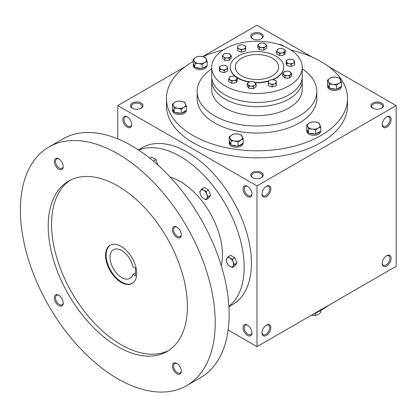 <?xml version="1.0" encoding="UTF-8"?>
<svg xmlns="http://www.w3.org/2000/svg" width="417" height="417" viewBox="0 0 417 417"><rect width="100%" height="100%" fill="white"/><g stroke="black" fill="none" stroke-linecap="round" stroke-linejoin="round"><path stroke-width="0.63" d="M272.285 58.187A21.653 12.5 180 0 1 278.629 67.028A21.653 12.5 180 0 1 256.976 79.527A21.653 12.5 180 0 1 235.324 67.028A21.653 12.5 180 0 1 248.694 55.477A21.653 12.5 180 0 1 272.285 58.187M131.709 124.193A5.447 3.143 60 0 1 130.594 126.356A5.447 3.143 60 0 1 125.147 123.213A5.447 3.143 60 0 1 125.147 116.922A5.447 3.143 60 0 1 127.581 117.036M261.105 38.917A5.447 3.143 0 0 0 262.423 36.868A5.447 3.143 0 0 0 256.976 33.725A5.447 3.143 0 0 0 251.529 36.868A5.447 3.143 0 0 0 252.848 38.917M252.525 38.745A6.297 3.638 0 0 0 261.428 38.745A6.297 3.638 0 0 0 261.428 33.6A6.297 3.638 0 0 0 252.525 33.6A6.297 3.638 0 0 0 252.525 38.745L252.525 38.745M252.525 177.59A6.297 3.638 0 0 0 261.428 177.59A6.297 3.638 0 0 0 261.428 172.45A6.297 3.638 0 0 0 252.525 172.45A6.297 3.638 0 0 0 252.525 177.59L252.525 177.59M261.105 177.767A5.447 3.143 0 0 0 262.423 175.713A5.447 3.143 0 0 0 256.976 172.57A5.447 3.143 0 0 0 251.529 175.713A5.447 3.143 0 0 0 252.848 177.767M372.767 108.17A6.297 3.638 0 0 0 381.675 108.17A6.297 3.638 0 0 0 381.675 103.025A6.297 3.638 0 0 0 372.767 103.025A6.297 3.638 0 0 0 372.767 108.17L372.767 108.17M381.352 108.342A5.447 3.143 0 0 0 382.67 106.293A5.447 3.143 0 0 0 377.223 103.15A5.447 3.143 0 0 0 371.776 106.293A5.447 3.143 0 0 0 373.09 108.342M228.141 330.003L256.976 346.652L396.15 266.301L396.15 105.595L328.862 66.751M256.976 346.652L256.976 185.946L117.802 105.595L117.802 138.892M117.802 105.595L185.091 66.751M202.662 56.603L256.976 25.244L312.015 57.02M132.278 108.17A6.297 3.638 0 0 0 141.186 108.17A6.297 3.638 0 0 0 141.186 103.025A6.297 3.638 0 0 0 132.278 103.025A6.297 3.638 0 0 0 132.278 108.17L132.278 108.17M290.946 50.071A90.536 52.271 180 0 1 320.996 61.565A90.536 52.271 180 0 1 347.512 98.527L347.512 105.595A90.536 52.271 180 0 1 256.976 157.866A90.536 52.271 180 0 1 166.44 105.595L166.44 98.527A90.536 52.271 180 0 1 193.17 61.44M256.976 185.946L396.15 105.595M382.233 124.558A6.297 3.638 120 0 0 386.684 127.133A6.297 3.638 120 0 0 391.141 119.418A6.297 3.638 120 0 0 386.684 116.843A6.297 3.638 120 0 0 382.233 124.558M391.141 258.264A6.297 3.638 -60 0 1 386.684 265.978A6.297 3.638 -60 0 1 382.233 263.408A6.297 3.638 -60 0 1 386.684 255.694A6.297 3.638 -60 0 1 391.141 258.264M261.985 193.983A6.297 3.638 120 0 0 266.442 196.553A6.297 3.638 120 0 0 270.894 188.838A6.297 3.638 120 0 0 266.442 186.269A6.297 3.638 120 0 0 261.985 193.983M270.894 327.689A6.297 3.638 -60 0 1 266.442 335.404A6.297 3.638 -60 0 1 261.985 332.834A6.297 3.638 -60 0 1 266.442 325.119A6.297 3.638 -60 0 1 270.894 327.689M127.268 116.843L127.268 116.843A6.297 3.638 60 0 1 131.72 124.558A6.297 3.638 60 0 1 127.268 127.133A6.297 3.638 60 0 1 122.812 119.418A6.297 3.638 60 0 1 127.268 116.843L127.268 116.843M247.51 186.269L247.51 186.269A6.297 3.638 60 0 1 251.967 193.983A6.297 3.638 60 0 1 247.51 196.553A6.297 3.638 60 0 1 243.059 188.838A6.297 3.638 60 0 1 247.51 186.269M247.51 335.404A6.297 3.638 -120 0 0 251.967 332.834A6.297 3.638 -120 0 0 247.51 325.119A6.297 3.638 -120 0 0 243.059 327.689A6.297 3.638 -120 0 0 247.51 335.404M249.543 81.873A26.766 15.455 180 0 1 230.21 67.028A26.766 15.455 180 0 1 246.734 52.751A26.766 15.455 180 0 1 275.903 56.102A26.766 15.455 180 0 1 283.742 67.028A26.766 15.455 180 0 1 272.499 79.616M268.506 80.976A26.766 15.455 180 0 1 254.902 82.436M302.247 68.868A59.834 34.543 180 0 1 316.811 91.453A59.834 34.543 180 0 1 256.976 126.002A59.834 34.543 180 0 1 197.142 91.453A59.834 34.543 180 0 1 211.706 68.868M316.811 91.453L316.811 98.527A59.834 34.543 180 0 1 256.976 133.07A59.834 34.543 180 0 1 197.142 98.527L197.142 91.453M347.512 98.527A90.536 52.271 180 0 1 256.976 150.798A90.536 52.271 180 0 1 166.44 98.527M202.818 56.639A90.536 52.271 180 0 1 223.006 50.071M328.862 305.15A90.536 52.271 180 0 1 312.015 314.877M266.129 325.312A5.447 3.143 -60 0 1 268.558 325.197A5.447 3.143 -60 0 1 269.69 327.689A5.447 3.143 -60 0 1 267.313 333.173A5.447 3.143 -60 0 1 263.117 334.627A5.447 3.143 -60 0 1 261.996 332.464M261.996 193.618A5.447 3.143 120 0 0 263.117 195.782A5.447 3.143 120 0 0 268.558 192.638A5.447 3.143 120 0 0 268.558 186.347A5.447 3.143 120 0 0 266.129 186.462M386.371 255.887A5.447 3.143 -60 0 1 388.806 255.772A5.447 3.143 -60 0 1 389.937 258.264A5.447 3.143 -60 0 1 387.56 263.747A5.447 3.143 -60 0 1 383.359 265.207A5.447 3.143 -60 0 1 382.243 263.044M382.243 124.193A5.447 3.143 120 0 0 383.359 126.356A5.447 3.143 120 0 0 388.806 123.213A5.447 3.143 120 0 0 388.806 116.922A5.447 3.143 120 0 0 386.371 117.036M247.823 325.312A5.447 3.143 -120 0 0 245.394 325.197A5.447 3.143 -120 0 0 244.555 329.56A5.447 3.143 -120 0 0 248.115 334.361A5.447 3.143 -120 0 0 250.836 334.627A5.447 3.143 -120 0 0 251.957 332.464M251.957 193.618A5.447 3.143 60 0 1 250.836 195.782A5.447 3.143 60 0 1 245.394 192.638A5.447 3.143 60 0 1 245.394 186.347A5.447 3.143 60 0 1 247.823 186.462M140.863 108.342A5.447 3.143 0 0 0 142.176 106.293A5.447 3.143 0 0 0 136.729 103.15A5.447 3.143 0 0 0 131.282 106.293A5.447 3.143 0 0 0 132.601 108.342M135.504 268.162L135.504 275.877L132.903 274.376A16.534 9.544 60 0 1 129.963 278.368A16.534 9.544 60 0 1 113.434 268.824A16.534 9.544 60 0 1 113.434 249.731A16.534 9.544 60 0 1 132.903 266.661L135.504 268.162M135.504 272.874L132.903 274.376M228.912 306.693L232.66 304.535A90.536 52.271 -120 0 0 232.66 199.988A90.536 52.271 -120 0 0 142.119 147.717L138.376 149.88M228.897 306.37A90.536 52.271 -120 0 0 225.42 204.168A90.536 52.271 -120 0 0 138.647 150.057M221.255 265.619A59.834 34.543 -120 0 0 170.12 177.048M186.691 385.616L200.608 377.583A137.777 79.543 -120 0 0 200.608 218.492A137.777 79.543 -120 0 0 62.831 138.95L48.914 146.982A137.777 79.543 -120 0 0 27.798 257.383A137.777 79.543 -120 0 0 117.802 378.792A137.777 79.543 -120 0 0 186.691 385.616A137.777 79.543 -120 0 0 186.691 226.53A137.777 79.543 -120 0 0 48.914 146.982M117.802 346.652A98.412 56.816 -120 0 0 167.008 351.526A98.412 56.816 -120 0 0 167.008 237.893A98.412 56.816 -120 0 0 68.596 181.072A98.412 56.816 -120 0 0 53.512 259.932A98.412 56.816 -120 0 0 117.802 346.652M58.755 169.172A6.297 3.638 -120 0 0 63.212 166.602A6.297 3.638 -120 0 0 58.755 158.887A6.297 3.638 -120 0 0 54.304 161.457A6.297 3.638 -120 0 0 58.755 169.172M176.85 373.715A6.297 3.638 -120 0 0 181.301 371.14A6.297 3.638 -120 0 0 176.85 363.431A6.297 3.638 -120 0 0 172.393 366.001A6.297 3.638 -120 0 0 176.85 373.715M58.755 305.536A6.297 3.638 -120 0 0 63.212 302.961A6.297 3.638 -120 0 0 58.755 295.246A6.297 3.638 -120 0 0 54.304 297.821A6.297 3.638 -120 0 0 58.755 305.536M176.85 237.351A6.297 3.638 -120 0 0 181.301 234.781A6.297 3.638 -120 0 0 176.85 227.067A6.297 3.638 -120 0 0 172.393 229.637A6.297 3.638 -120 0 0 176.85 237.351M70.296 180.16A98.412 56.816 -120 0 0 57.311 259.525A98.412 56.816 -120 0 0 121.144 344.723A98.412 56.816 -120 0 0 168.65 350.515M121.144 282.372A22.044 12.729 -120 0 0 132.163 283.461A22.044 12.729 -120 0 0 132.163 258.008A22.044 12.729 -120 0 0 110.119 245.279A22.044 12.729 -120 0 0 106.742 262.945A22.044 12.729 -120 0 0 121.144 282.372M110.401 245.128A22.044 12.729 -120 0 0 107.377 262.877A22.044 12.729 -120 0 0 121.701 282.048A22.044 12.729 -120 0 0 132.439 283.294M177.162 227.26A5.447 3.143 -120 0 0 174.728 227.145A5.447 3.143 -120 0 0 173.894 231.508A5.447 3.143 -120 0 0 177.449 236.309A5.447 3.143 -120 0 0 180.175 236.58A5.447 3.143 -120 0 0 181.291 234.411M59.068 295.439A5.447 3.143 -120 0 0 56.634 295.325A5.447 3.143 -120 0 0 55.8 299.693A5.447 3.143 -120 0 0 59.36 304.488A5.447 3.143 -120 0 0 62.081 304.759A5.447 3.143 -120 0 0 63.196 302.596M177.162 363.624A5.447 3.143 -120 0 0 174.728 363.509A5.447 3.143 -120 0 0 173.894 367.872A5.447 3.143 -120 0 0 177.449 372.668A5.447 3.143 -120 0 0 180.175 372.939A5.447 3.143 -120 0 0 181.291 370.776M59.068 159.08A5.447 3.143 -120 0 0 56.634 158.966A5.447 3.143 -120 0 0 55.8 163.328A5.447 3.143 -120 0 0 59.36 168.129A5.447 3.143 -120 0 0 62.081 168.395A5.447 3.143 -120 0 0 63.196 166.232M232.389 267.479L229.975 266.463L228.208 265.066L226.843 262.564A5.119 2.955 -120 0 1 226.843 258.384L228.208 256.71L230.669 255.293L234.849 257.701L236.939 263.085L234.849 266.062L232.389 267.479L233.108 266.182A5.119 2.955 -120 0 0 233.108 262.001A5.119 2.955 -120 0 0 229.975 258.102A5.119 2.955 -120 0 0 226.843 258.384L226.123 259.682L226.843 262.564A5.119 2.955 -120 0 0 229.975 266.463A5.119 2.955 -120 0 0 233.108 266.182L234.479 264.508L233.108 262.001L232.389 259.124L234.849 257.701M234.479 264.508L236.939 263.085M228.208 256.71L229.975 258.102L232.389 259.124M206.087 199.686L203.673 198.664L201.906 197.272L200.541 194.77A5.119 2.955 -120 0 1 200.541 190.59L201.906 188.917L204.366 187.499L208.547 189.907L210.632 195.292L208.547 198.268L206.087 199.686L206.806 198.388A5.119 2.955 -120 0 0 206.806 194.207A5.119 2.955 -120 0 0 203.673 190.308A5.119 2.955 -120 0 0 200.541 190.59L199.816 191.888L200.541 194.77A5.119 2.955 -120 0 0 203.673 198.664A5.119 2.955 -120 0 0 206.806 198.388L208.177 196.715L206.806 194.207L206.087 191.33L208.547 189.907M208.177 196.715L210.632 195.292M201.906 188.917L203.673 190.308L206.087 191.33M149.865 158.215L151.762 157.126L155.937 159.534L157.934 165.054M153.513 161.207L155.937 159.534M153.049 160.816L153.477 160.957M311.291 315.294L315.643 315.539L318.213 314.512L320.782 312.568L320.782 310.457M315.643 313.188L315.643 315.539M315.643 130.036L312.13 129.035L308.616 128.952L307.673 126.466A6.297 3.638 0 0 0 312.13 129.035A6.297 3.638 0 0 0 318.213 128.097A6.297 3.638 0 0 0 319.844 124.584A6.297 3.638 0 0 0 315.388 122.009A6.297 3.638 0 0 0 309.305 122.952A6.297 3.638 0 0 0 307.673 126.466L306.735 124.897L309.305 122.952L311.874 121.926L315.388 122.009L318.901 123.015L320.782 127.07L318.213 128.097L315.643 130.036L315.643 134.081L320.782 131.11L320.782 127.07M306.735 124.897L306.735 128.936L308.398 132.523L308.616 128.952M308.616 132.992L315.643 134.081M306.954 129.411A6.891 3.977 0 0 0 306.87 130.021L306.87 131.308A6.891 3.977 0 0 0 313.761 135.285A6.891 3.977 0 0 0 320.647 131.308L320.647 131.188M316.237 133.732A6.891 3.977 0 0 0 320.188 131.454M309.435 133.117A6.891 3.977 0 0 0 314.825 133.951M306.87 130.021A6.891 3.977 0 0 0 308.398 132.523M238.076 142.035L234.562 141.035L231.049 140.951L230.111 138.465A6.297 3.638 0 0 0 234.562 141.035A6.297 3.638 0 0 0 240.645 140.096A6.297 3.638 0 0 0 242.277 136.583A6.297 3.638 0 0 0 237.82 134.008A6.297 3.638 0 0 0 231.737 134.952A6.297 3.638 0 0 0 230.111 138.465L229.168 136.896L231.737 134.952L234.312 133.925L237.82 134.008L241.334 135.014L243.215 139.07L240.645 140.096L238.076 142.035L238.076 146.08L243.215 143.109L243.215 139.07M229.168 136.896L229.168 140.936L230.83 144.522L231.049 140.951M231.049 144.991L238.076 146.08M229.386 141.41A6.891 3.977 0 0 0 229.303 142.025L229.303 143.307A6.891 3.977 0 0 0 236.194 147.284A6.891 3.977 0 0 0 243.08 143.307L243.08 143.187M238.675 145.731A6.891 3.977 0 0 0 242.621 143.453M231.868 145.116A6.891 3.977 0 0 0 237.257 145.95M229.303 142.025A6.891 3.977 0 0 0 230.83 144.522M181.291 109.254L177.778 108.253L174.264 108.17L173.326 105.678A6.297 3.638 0 0 0 177.778 108.253A6.297 3.638 0 0 0 183.861 107.31A6.297 3.638 0 0 0 185.492 103.797A6.297 3.638 0 0 0 181.041 101.227A6.297 3.638 0 0 0 174.958 102.17A6.297 3.638 0 0 0 173.326 105.678L172.383 104.114L174.958 102.17L177.527 101.143L181.041 101.227L184.554 102.228L186.435 106.288L183.861 107.31L181.291 109.254L181.291 113.294L186.435 110.328L186.435 106.288M172.383 104.114L172.383 108.154L174.264 112.209L174.264 108.17M174.264 112.209L181.291 113.294M172.602 108.623A6.891 3.977 0 0 0 172.518 109.238L172.518 110.526A6.891 3.977 0 0 0 179.409 114.503A6.891 3.977 0 0 0 186.3 110.526L186.3 110.406M181.89 112.95A6.891 3.977 0 0 0 185.836 110.672M175.083 112.335A6.891 3.977 0 0 0 180.472 113.169M172.518 109.238A6.891 3.977 0 0 0 174.045 111.735M202.078 64.473L198.565 63.467L195.052 63.384L194.108 60.898A6.297 3.638 0 0 0 198.565 63.467A6.297 3.638 0 0 0 204.648 62.529A6.297 3.638 0 0 0 206.279 59.016A6.297 3.638 0 0 0 201.823 56.446A6.297 3.638 0 0 0 195.74 57.384A6.297 3.638 0 0 0 194.108 60.898L193.17 59.329L195.74 57.384L198.31 56.363L201.823 56.446L205.336 57.447L207.218 61.502L204.648 62.529L202.078 64.473L202.078 68.513L207.218 65.542L207.218 61.502M193.17 59.329L193.17 63.368L194.833 66.955L195.052 63.384M195.052 67.424L202.078 68.513M193.389 63.843A6.891 3.977 0 0 0 193.306 64.458L193.306 65.74A6.891 3.977 0 0 0 200.191 69.717A6.891 3.977 0 0 0 207.082 65.74L207.082 65.62M202.672 68.169A6.891 3.977 0 0 0 206.618 65.891M195.87 67.554A6.891 3.977 0 0 0 201.26 68.388M193.306 64.458A6.891 3.977 0 0 0 194.833 66.955M283.049 45.985A6.297 3.638 0 0 0 279.39 44.447A6.297 3.638 0 0 0 278.457 44.343M278.426 44.332L282.903 45.448L283.367 46.115M336.425 85.256L332.912 84.255L329.399 84.171L328.46 81.68A6.297 3.638 0 0 0 332.912 84.255A6.297 3.638 0 0 0 338.995 83.311A6.297 3.638 0 0 0 340.626 79.798A6.297 3.638 0 0 0 336.175 77.228A6.297 3.638 0 0 0 330.092 78.172A6.297 3.638 0 0 0 328.46 81.68L327.517 80.111L330.092 78.172L332.662 77.145L336.175 77.228L339.688 78.229L341.57 82.285L338.995 83.311L336.425 85.256L336.425 89.295L341.57 86.329L341.57 82.285M327.517 80.111L327.517 84.156L329.399 88.211L329.399 84.171M329.399 88.211L336.425 89.295M327.736 84.625A6.891 3.977 0 0 0 327.653 85.24L327.653 86.528A6.891 3.977 0 0 0 334.543 90.505A6.891 3.977 0 0 0 341.434 86.528L341.434 86.408M337.025 88.951A6.891 3.977 0 0 0 340.97 86.673M330.217 88.336A6.891 3.977 0 0 0 335.607 89.17M327.653 85.24A6.891 3.977 0 0 0 329.18 87.737M229.287 58.145L227.02 57.932L224.747 58.286L223.512 56.9A3.935 2.273 0 0 0 227.02 57.932A3.935 2.273 0 0 0 230.32 56.691A3.935 2.273 0 0 0 230.116 54.424A3.935 2.273 0 0 0 226.608 53.392A3.935 2.273 0 0 0 223.303 54.627A3.935 2.273 0 0 0 223.512 56.9L222.271 56.086L224.336 53.746L226.608 53.392L228.876 53.611L231.352 55.81L229.287 58.145L229.287 60.272L231.352 57.932L231.352 55.81M222.271 56.086L222.271 58.208L224.747 60.408L224.747 58.286M224.747 60.408L229.287 60.272M285.077 76.03L282.601 73.83L284.665 71.495L286.932 71.135L289.205 71.354L291.681 73.559L289.617 75.894L287.344 75.675L285.077 76.03L285.077 78.156L289.617 78.015L289.617 75.894M285.077 78.156L282.601 75.957L282.601 73.83M283.836 74.643A3.935 2.273 0 0 0 287.344 75.675A3.935 2.273 0 0 0 290.649 74.44A3.935 2.273 0 0 0 290.441 72.167A3.935 2.273 0 0 0 286.932 71.135A3.935 2.273 0 0 0 283.633 72.376A3.935 2.273 0 0 0 283.836 74.643M289.617 78.015L291.681 75.68L291.681 73.559M237.56 48.596L237.794 45.974L239.822 45.093L241.844 44.786L243.752 45.213L245.655 46.214L245.42 48.836L243.392 49.143L241.37 50.024L239.462 49.024L237.56 48.596L237.56 50.723L241.37 52.151L241.37 50.024M237.674 47.001A3.935 2.273 0 0 0 239.462 49.024A3.935 2.273 0 0 0 243.392 49.143A3.935 2.273 0 0 0 245.54 47.236A3.935 2.273 0 0 0 243.752 45.213A3.935 2.273 0 0 0 239.822 45.093A3.935 2.273 0 0 0 237.674 47.001M241.37 52.151L245.42 50.957L245.655 46.214M245.42 50.957L245.42 48.836M286.88 63.415L286.171 60.825L287.933 59.709A3.935 2.273 0 0 0 286.526 61.831A3.935 2.273 0 0 0 289.002 63.598L286.88 63.415L286.88 65.537L291.123 66.48L291.123 64.354L289.002 63.598A3.935 2.273 0 0 0 292.89 63.243L291.123 64.354M286.88 65.537L286.171 62.946L286.171 60.825M289.7 59.172L291.822 59.355L293.943 60.111L294.657 62.701L292.89 63.243A3.935 2.273 0 0 0 294.303 61.122A3.935 2.273 0 0 0 291.822 59.355A3.935 2.273 0 0 0 287.933 59.709L289.7 59.172M291.123 66.48L294.657 64.828L294.657 62.701M259.41 47.554L257.784 45.104L259.212 43.801A3.935 2.273 0 0 0 258.597 46.042A3.935 2.273 0 0 0 261.657 47.475L259.41 47.554L259.41 49.68L263.898 50.087L263.898 47.965L261.657 47.475A3.935 2.273 0 0 0 265.332 46.657L263.898 47.965M259.41 49.68L257.784 47.23L257.784 45.104M260.641 43.066L262.887 42.982L265.134 43.477L266.76 45.927L265.332 46.657A3.935 2.273 0 0 0 265.947 44.416A3.935 2.273 0 0 0 262.887 42.982A3.935 2.273 0 0 0 259.212 43.801L260.641 43.066M263.898 50.087L266.76 48.049L266.76 45.927M279.739 53.532L276.523 51.677L277.112 50.123A3.935 2.273 0 0 0 278.129 52.318A3.935 2.273 0 0 0 281.934 52.907L279.739 53.532L279.739 55.659L284.128 54.981L284.128 52.855L281.934 52.907A3.935 2.273 0 0 0 284.717 51.301L284.128 52.855M279.739 55.659L276.523 53.803L276.523 51.677M277.701 49.143L279.896 48.518L282.09 48.466L283.696 49.107A3.935 2.273 0 0 0 279.896 48.518A3.935 2.273 0 0 0 277.112 50.123L277.701 49.143M285.306 50.321L283.696 49.107A3.935 2.273 0 0 1 284.717 51.301L285.306 50.321L285.306 52.443L284.128 54.981M221.589 72.005A3.383 1.955 0 0 0 223.142 72.35M232.999 83.124A3.383 1.955 0 0 0 234.766 82.847M229.235 77.765A3.935 2.273 0 0 0 230.257 79.96A3.935 2.273 0 0 0 234.057 80.549A3.935 2.273 0 0 0 236.84 78.943A3.935 2.273 0 0 0 235.824 76.749A3.935 2.273 0 0 0 232.019 76.16A3.935 2.273 0 0 0 229.235 77.765L229.824 76.785L232.019 76.16L234.213 76.108L237.429 77.963L236.251 80.497L234.057 80.549L231.862 81.174L228.646 79.319L229.235 77.765M231.862 81.174L231.862 83.301L228.646 81.445L228.646 79.319M231.862 83.301L236.251 82.618L237.429 80.085L237.429 77.963M236.251 82.618L236.251 80.497M248.819 86.163L247.192 83.713L248.621 82.41A3.935 2.273 0 0 0 248.006 84.651A3.935 2.273 0 0 0 251.065 86.084L248.819 86.163L248.819 88.289L253.312 88.696L253.312 86.574L251.065 86.084A3.935 2.273 0 0 0 254.74 85.266L253.312 86.574M248.819 88.289L247.192 85.839L247.192 83.713M250.054 81.675L252.295 81.591L254.542 82.086L256.168 84.536L254.74 85.266A3.935 2.273 0 0 0 255.355 83.025A3.935 2.273 0 0 0 252.295 81.591A3.935 2.273 0 0 0 248.621 82.41L250.054 81.675M253.312 88.696L256.168 86.658L256.168 84.536M220.009 69.53L219.295 66.939L221.062 65.823A3.935 2.273 0 0 0 219.65 67.945A3.935 2.273 0 0 0 222.131 69.712L220.009 69.53L220.009 71.651L224.252 72.594L224.252 70.468L222.131 69.712A3.935 2.273 0 0 0 226.019 69.358L224.252 70.468M220.009 71.651L219.295 69.06L219.295 66.939M222.829 65.287L224.951 65.469L227.072 66.225L227.781 68.821L226.019 69.358A3.935 2.273 0 0 0 227.427 67.236A3.935 2.273 0 0 0 224.951 65.469A3.935 2.273 0 0 0 221.062 65.823L222.829 65.287M224.252 72.594L227.781 70.942L227.781 68.821M268.298 83.426L268.532 80.804L270.56 79.923L272.582 79.616L274.49 80.043L276.393 81.044L276.158 83.666L274.131 83.973L272.108 84.854L270.2 83.853L268.298 83.426L268.298 85.548L272.108 86.981L272.108 84.854M268.412 81.831A3.935 2.273 0 0 0 270.2 83.853A3.935 2.273 0 0 0 274.131 83.973A3.935 2.273 0 0 0 276.278 82.066A3.935 2.273 0 0 0 274.49 80.043A3.935 2.273 0 0 0 270.56 79.923A3.935 2.273 0 0 0 268.412 81.831M272.108 86.981L276.158 85.787L276.393 81.044M276.158 85.787L276.158 83.666M288.986 48.867A45.271 26.135 0 0 0 239.655 43.201A45.271 26.135 0 0 0 211.706 67.351A45.271 26.135 0 0 0 256.976 93.486A45.271 26.135 0 0 0 302.247 67.351A45.271 26.135 0 0 0 288.986 48.867M225.988 60.371A3.383 1.955 0 0 0 227.974 60.309M250.216 88.414A3.383 1.955 0 0 0 252.129 88.592M270.101 86.225A3.383 1.955 0 0 0 270.941 86.543M273.224 86.653A3.383 1.955 0 0 0 274.475 86.283M286.317 78.12A3.383 1.955 0 0 0 288.303 78.057M288.46 65.886A3.383 1.955 0 0 0 290.013 66.23M280.87 55.482A3.383 1.955 0 0 0 282.643 55.211M260.807 49.805A3.383 1.955 0 0 0 262.72 49.983M239.363 51.4A3.383 1.955 0 0 0 240.202 51.713M242.486 51.823A3.383 1.955 0 0 0 243.737 51.453M230.21 67.028L230.21 67.351A26.766 15.455 0 0 0 235.501 76.572M237.226 77.781A26.766 15.455 0 0 0 249.074 82.113M255.178 82.769A26.766 15.455 0 0 0 268.465 81.305M273.109 79.678A26.766 15.455 0 0 0 283.742 67.351L283.742 67.028M211.852 78.438A45.271 26.135 0 0 0 211.706 80.528L211.706 89.525A45.271 26.135 0 0 0 256.976 115.66A45.271 26.135 0 0 0 302.247 89.525L302.247 80.528A45.271 26.135 0 0 0 302.101 78.438M211.706 80.528A45.271 26.135 0 0 0 256.976 106.663A45.271 26.135 0 0 0 302.247 80.528M211.706 67.351L211.706 76.347A45.271 26.135 0 0 0 256.976 102.483A45.271 26.135 0 0 0 302.247 76.347L302.247 67.351"/></g></svg>
